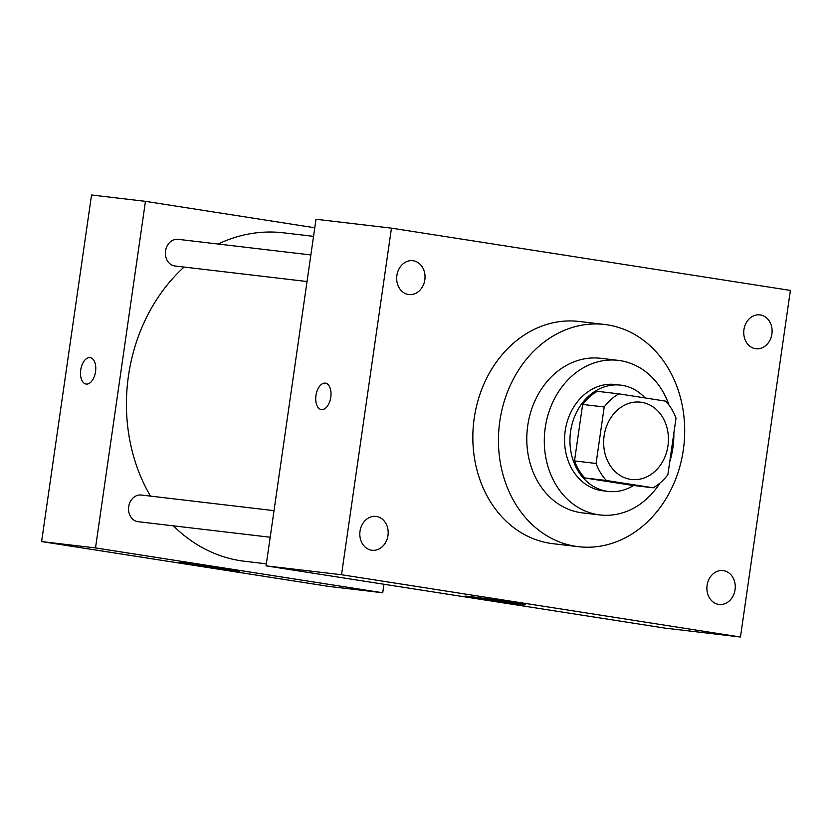 <?xml version="1.0" encoding="UTF-8"?>
<svg xmlns="http://www.w3.org/2000/svg" width="832" height="832" viewBox="0 0 832 832"><rect width="100%" height="100%" fill="white"/><g stroke="black" fill="none" stroke-linecap="round" stroke-linejoin="round"><path stroke-width="1.25" d="M604.126 435.843A38.917 32.292 -83.3 0 1 640.588 402.178A38.917 32.292 -83.3 0 1 668.117 444.6A38.917 32.292 -83.3 0 1 631.488 479.471A38.917 32.292 -83.3 0 1 604.126 435.843M606.393 480.49L653.203 487.802A52.26 43.368 -83.3 0 0 667.878 474.677L676.01 418.184A52.26 43.368 -83.3 0 0 665.694 401.159L618.873 393.848A52.26 43.368 -83.3 0 0 604.209 406.973L596.066 463.466A52.26 43.368 -83.3 0 0 606.393 480.49L584.823 477.953L631.644 485.264L653.203 487.802M604.209 406.973L582.65 404.435A52.26 43.368 -83.3 0 1 597.314 391.31L618.873 393.848M582.65 404.435L574.506 460.928L596.066 463.466M584.823 477.953A52.26 43.368 -83.3 0 1 574.506 460.928M645.081 397.935A53.508 44.408 96.7 0 0 622.107 385.341A53.508 44.408 96.7 0 0 620.734 385.143A53.508 44.408 96.7 0 0 570.378 433.098A53.508 44.408 96.7 0 0 608.223 491.421A53.508 44.408 96.7 0 0 633.558 485.493M608.223 491.421L602.836 490.786A53.508 44.408 -83.3 0 1 565.209 430.799A53.508 44.408 -83.3 0 1 615.337 384.509L620.734 385.143M669.063 405.184A77.823 64.584 96.7 0 0 620.183 360.63A77.823 64.584 96.7 0 0 618.186 360.36A77.823 64.584 96.7 0 0 544.939 430.102A77.823 64.584 96.7 0 0 599.986 514.946A77.823 64.584 96.7 0 0 659.89 483.153M669.729 461.791A77.823 64.584 96.7 0 0 673.868 433.087M618.186 360.36L600.662 358.301A77.823 64.584 96.7 0 0 527.426 428.043A77.823 64.584 96.7 0 0 582.473 512.886L599.986 514.946M607.526 324.875A111.873 92.841 96.7 0 0 604.646 324.48A111.873 92.841 96.7 0 0 499.356 424.736A111.873 92.841 96.7 0 0 578.49 546.697A111.873 92.841 96.7 0 0 683.561 448.178A111.873 92.841 96.7 0 0 607.526 324.875M578.49 546.697L552.885 543.681A111.873 92.841 -83.3 0 1 474.209 418.257A111.873 92.841 -83.3 0 1 579.041 321.464L604.646 324.48M718.64 604.386A17.046 14.144 -83.3 0 1 707.054 585.603A17.046 14.144 -83.3 0 1 723.07 570.586A17.046 14.144 -83.3 0 1 735.124 589.17A17.046 14.144 -83.3 0 1 719.077 604.448A17.046 14.144 -83.3 0 1 718.64 604.386M371.571 550.212A17.046 14.144 -83.3 0 1 359.986 531.419A17.046 14.144 -83.3 0 1 376.002 516.412A17.046 14.144 -83.3 0 1 388.055 534.997A17.046 14.144 -83.3 0 1 372.018 550.264A17.046 14.144 -83.3 0 1 371.571 550.212M408.418 294.507A17.046 14.144 -83.3 0 1 396.843 275.714A17.046 14.144 -83.3 0 1 412.849 260.707A17.046 14.144 -83.3 0 1 424.902 279.292A17.046 14.144 -83.3 0 1 408.866 294.559A17.046 14.144 -83.3 0 1 408.418 294.507M755.487 348.681A17.046 14.144 -83.3 0 1 743.902 329.898A17.046 14.144 -83.3 0 1 759.918 314.881A17.046 14.144 -83.3 0 1 771.971 333.466A17.046 14.144 -83.3 0 1 755.934 348.743A17.046 14.144 -83.3 0 1 755.487 348.681M790.4 290.42L391.466 228.145L341.526 574.735L740.459 637.01L790.4 290.42M391.466 228.145L316.004 219.263L266.063 565.854L664.986 628.118L740.459 637.01M266.063 565.854L341.526 574.735M478.327 598.499A30.399 0.53 8.2 0 1 465.078 596.138A30.399 0.53 8.2 0 1 495.248 599.955A30.399 0.53 8.2 0 1 525.262 604.812A30.399 0.53 8.2 0 1 509.257 602.982A30.399 0.53 8.2 0 1 478.327 598.499M321.318 409.583A13.374 7.457 98.9 0 1 315.973 395.491A13.374 7.457 98.9 0 1 325.437 383.146A13.374 7.457 98.9 0 1 330.741 397.519A13.374 7.457 98.9 0 1 321.308 409.583A13.374 7.457 98.9 0 1 315.962 395.491A13.374 7.457 98.9 0 1 325.437 383.146M150.498 496.111A165.381 137.249 -83.3 0 1 128.461 375.877A165.381 137.249 -83.3 0 1 184.07 267.062M218.13 244.036A165.381 137.249 -83.3 0 1 283.421 232.804L313.539 236.35M266.354 563.836L244.764 561.298A165.381 137.249 -83.3 0 1 173.43 525.845M274.009 510.65L141.284 495.03A13.426 11.138 96.7 0 0 128.648 507.062A13.426 11.138 96.7 0 0 138.143 521.695L270.182 537.233M307.029 281.528L174.99 265.99A13.426 11.138 -83.3 0 1 165.547 250.942A13.426 11.138 -83.3 0 1 178.131 239.325L310.866 254.946M314.777 227.77L145.454 201.344L95.503 547.924L382.73 592.758L383.958 584.262M382.73 592.758L328.827 586.414L41.6 541.58L91.541 194.99L145.454 201.344M41.6 541.58L95.503 547.924M184.538 562.962A30.399 0.53 8.2 0 1 218.317 567.611A30.399 0.53 8.2 0 1 239.564 571.189A30.399 0.53 8.2 0 1 209.394 567.382A30.399 0.53 8.2 0 1 179.379 562.515A30.399 0.53 8.2 0 1 184.538 562.962M80.725 369.949A13.374 7.457 98.9 0 1 90.199 357.614A13.374 7.457 98.9 0 1 95.503 371.977A13.374 7.457 98.9 0 1 86.07 384.041A13.374 7.457 98.9 0 1 80.725 369.949M86.07 384.041A13.374 7.457 98.9 0 1 80.725 369.959A13.374 7.457 98.9 0 1 90.199 357.614"/></g></svg>
